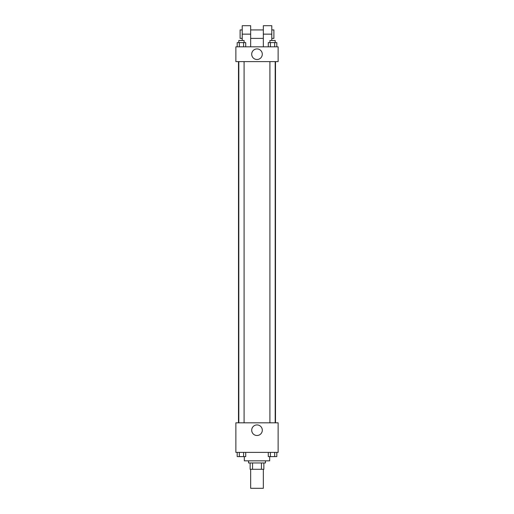 <?xml version="1.0" encoding="UTF-8"?>
<svg xmlns="http://www.w3.org/2000/svg" width="514" height="514" viewBox="0 0 514 514"><rect width="100%" height="100%" fill="white"/><g stroke="black" fill="none" stroke-linecap="round" stroke-linejoin="round"><path stroke-width="0.77" d="M250.665 469.288L250.665 488.3L263.335 488.3L263.335 469.288M261.446 462.953L261.446 469.288L250.138 469.288L250.138 462.953M261.446 469.288L263.862 469.288L263.862 462.953L263.862 469.288M265.449 460.84L265.449 462.953L248.551 462.953L248.551 460.84M252.554 462.953L252.554 469.288M244.323 456.612L244.323 460.84L269.677 460.84L269.677 456.612M278.125 452.391L235.875 452.391L235.875 422.816L278.125 422.816L278.125 452.391M262.301 430.212A5.301 5.301 0 0 1 254.353 434.799A5.301 5.301 0 0 1 254.353 425.624A5.301 5.301 0 0 1 262.301 430.212M275.504 61.609L275.504 422.816M269.908 422.816L269.908 61.609M244.092 61.609L244.092 422.816M278.125 61.609L235.875 61.609L235.875 46.825L278.125 46.825L278.125 61.609L235.875 61.609M276.815 452.391L276.815 456.612L268.276 456.612L268.276 452.391M274.682 452.391L274.682 456.612M270.415 452.391L270.415 456.612M275.189 456.612L269.908 456.631M245.724 452.391L245.724 456.612L237.185 456.612L237.185 452.391M243.585 452.391L243.585 456.612M239.318 452.391L239.318 456.612M244.092 456.612L238.811 456.631M276.815 46.825L276.815 42.598L268.276 42.598L268.276 46.825M274.682 42.598L274.682 46.825M270.415 42.598L270.415 46.825M269.908 42.598L269.908 40.484L275.189 40.484L275.189 42.598M245.724 46.825L245.724 42.598L237.185 42.598L237.185 46.825M243.585 42.598L243.585 46.825M239.318 42.598L239.318 46.825M238.811 42.598L238.811 40.484L244.092 40.484L244.092 42.598M251.699 54.214A5.301 5.301 0 0 1 259.647 49.627A5.301 5.301 0 0 1 259.647 58.802A5.301 5.301 0 0 1 251.699 54.214M263.335 46.825L263.335 34.149L271.784 34.149L271.784 25.7L263.335 25.7L263.335 34.149M263.335 29.928L250.665 29.928M242.216 40.484L242.216 34.149L250.665 34.149L250.665 46.825M250.665 34.149L250.665 25.7L242.216 25.7L242.216 34.149M271.784 40.484L271.784 34.149M271.784 38.377L273.898 38.377L273.898 29.928L271.784 29.928M242.216 29.928L240.102 29.928L240.102 38.377L242.216 38.377M238.496 61.609L238.496 422.816M275.189 422.816L275.189 61.609M238.811 61.609L238.811 422.816M263.335 38.377L250.665 38.377"/></g></svg>
